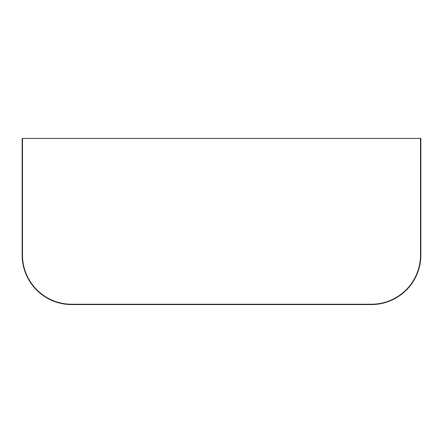 <?xml version="1.0" encoding="UTF-8"?>
<svg xmlns="http://www.w3.org/2000/svg" width="443" height="443" viewBox="0 0 443 443"><rect width="100%" height="100%" fill="white"/><g stroke="black" fill="none" stroke-linecap="round" stroke-linejoin="round"><path stroke-width="0.66" d="M420.518 138.438L420.85 138.438L420.85 255.057A49.505 49.505 0 0 1 371.345 304.562L71.655 304.562A49.505 49.505 0 0 1 22.15 255.057L22.15 138.438L22.482 138.438L22.482 255.057A49.173 49.173 0 0 0 71.655 304.23L371.345 304.23A49.173 49.173 0 0 0 420.518 255.057L420.518 138.438L22.482 138.438M22.482 255.057L22.15 255.057M71.655 304.23L71.655 304.562M371.345 304.23L371.345 304.562M420.518 255.057L420.85 255.057"/></g></svg>
